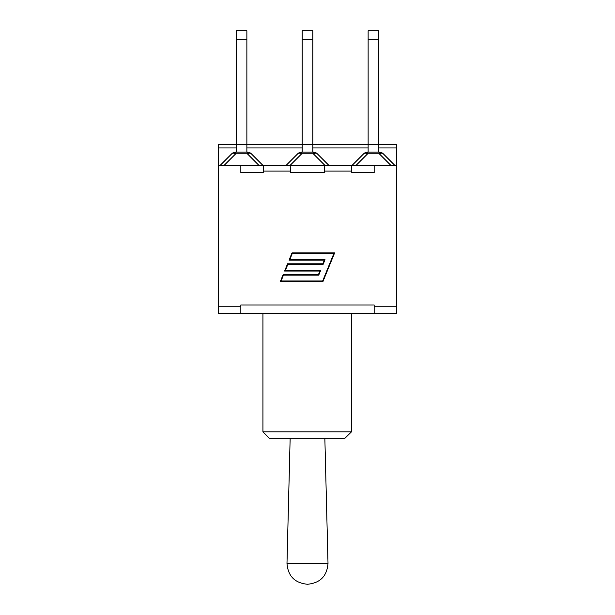 <?xml version="1.0" encoding="UTF-8"?>
<svg xmlns="http://www.w3.org/2000/svg" width="615" height="615" viewBox="0 0 615 615"><rect width="100%" height="100%" fill="white"/><g stroke="black" fill="none" stroke-linecap="round" stroke-linejoin="round"><path stroke-width="0.92" d="M345.069 438.157L351.48 431.838L262.943 431.838L269.255 438.157L345.069 438.157L351.48 431.838L351.48 313.396M240.842 313.396L396.613 313.396L396.613 306.239L374.158 306.239L374.158 304.971L240.842 304.971L240.842 313.396L218.387 313.396L218.387 306.239L240.842 306.239M246.876 152.143L246.876 144.425L218.387 144.425L218.387 147.931L236.206 147.931M218.387 147.931L218.387 306.239M338.288 165.473L396.613 165.473L396.613 306.239M374.158 165.473L374.158 172.631L351.788 172.631L374.158 172.631M218.387 165.473L240.842 165.473L240.842 172.631L263.212 172.631L240.842 172.631M290.741 172.631L324.259 172.631L290.741 172.631L290.741 171.093C290.664 167.687 290.28 165.819 289.573 165.473L264.373 165.473C263.674 165.819 263.282 167.687 263.212 171.093L263.212 172.631M286.782 165.473L328.218 165.473M337.758 165.473L328.971 165.473L317.286 153.788A5.612 5.612 0 0 0 313.312 152.143L301.688 152.143A5.612 5.612 0 0 0 297.714 153.788L286.029 165.473L277.242 165.473M276.712 165.473L240.842 165.473M396.613 165.473L396.613 144.425L368.124 144.425L368.124 39.66L378.794 39.66L378.794 30.75L368.124 30.75L368.124 39.66M236.206 152.143L236.206 39.66L246.876 39.66L246.876 30.75L236.206 30.75L236.206 39.66M224.037 165.473L235.73 153.788L235.73 152.143A5.612 5.612 0 0 0 231.755 153.788A5.612 3.244 45 0 1 235.73 153.788L247.353 153.788A5.612 3.244 -45 0 1 251.327 153.788A5.612 5.612 0 0 0 247.353 152.143L235.73 152.143A5.612 5.612 0 0 0 231.755 153.788L220.07 165.473M312.835 152.143L312.835 144.425L246.876 144.425L246.876 39.66M263.012 165.473L251.327 153.788A5.612 5.612 0 0 0 247.353 152.143L247.353 153.788L259.046 165.473M302.165 152.143L302.165 39.66L312.835 39.66L312.835 30.75L302.165 30.75L302.165 39.66M297.714 153.788A5.612 3.244 45 0 1 301.688 153.788L301.688 152.143A5.612 5.612 0 0 0 297.714 153.788M289.996 165.473L301.688 153.788L313.312 153.788A5.612 3.244 -45 0 1 317.286 153.788A5.612 5.612 0 0 0 313.312 152.143L313.312 153.788L325.004 165.473M368.124 152.143L368.124 144.425L312.835 144.425L312.835 39.66M378.794 152.143L378.794 39.66M394.93 165.473L383.245 153.788A5.612 5.612 0 0 0 379.271 152.143L367.647 152.143A5.612 5.612 0 0 0 363.673 153.788A5.612 3.244 45 0 1 367.647 153.788L379.271 153.788A5.612 3.244 -45 0 1 383.245 153.788A5.612 5.612 0 0 0 379.271 152.143L379.271 153.788L390.963 165.473M355.954 165.473L367.647 153.788L367.647 152.143A5.612 5.612 0 0 0 363.673 153.788L351.988 165.473M374.158 313.396L374.158 306.239M322.667 280.978L333.914 253.38L292.325 253.38L289.75 259.699L325.035 259.699L323.175 264.258L287.889 264.258L285.322 270.577L320.6 270.577L318.739 275.136L283.461 275.136L281.078 280.978L322.667 280.978M351.788 172.631L351.788 171.093C351.719 167.687 351.326 165.819 350.627 165.473L325.427 165.473C324.72 165.819 324.336 167.687 324.259 171.093L324.259 172.631M292.01 252.911L334.622 252.911L322.99 281.447L280.371 281.447L283.138 274.659L318.424 274.659L319.9 271.046L284.614 271.046L287.574 263.789L322.86 263.789L324.328 260.168L289.05 260.168L292.01 252.911M246.876 147.931L302.165 147.931M312.835 147.931L368.124 147.931M378.794 147.931L396.613 147.931M324.259 171.093L351.788 171.093M263.212 171.093L290.741 171.093M324.851 438.157L328.018 563.386L286.982 563.386C287.943 576.017 294.723 582.966 307.323 584.25M262.943 313.396L262.943 431.838M302.165 30.75L312.835 30.75M368.124 30.75L378.794 30.75M290.149 438.157L286.982 563.386M328.018 563.386C327.057 576.017 320.277 582.966 307.677 584.25"/></g></svg>
